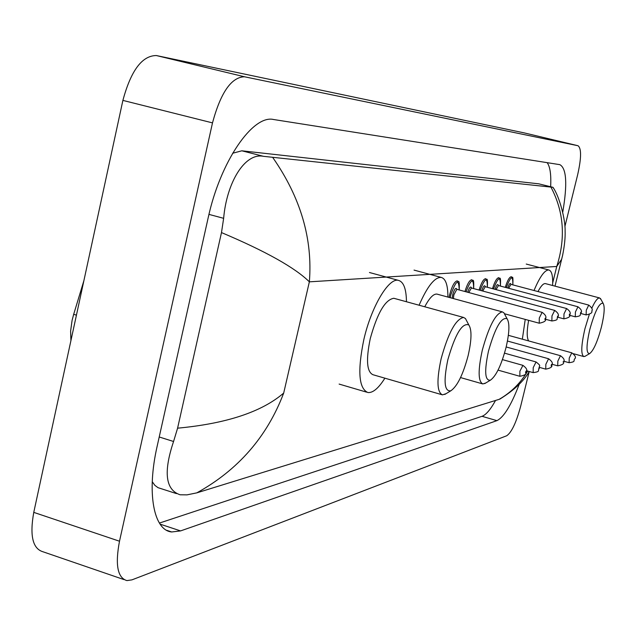<?xml version="1.0" encoding="UTF-8"?>
<svg xmlns="http://www.w3.org/2000/svg" width="636" height="636" viewBox="0 0 636 636"><rect width="100%" height="100%" fill="white"/><g stroke="black" fill="none" stroke-linecap="round" stroke-linejoin="round"><path stroke-width="0.95" d="M500.723 398.605L499.944 399.05C514.087 390.234 523.841 381.059 529.216 371.519L520.661 406.269C516.265 422.558 511.614 432.393 506.693 435.771L131.938 579.865L126.898 580.596C117.525 577.83 115.06 564.704 119.496 541.22L212.496 122.883C220.708 92.53 231.369 77.155 244.463 76.765L578.005 145.731C581.511 148.339 581.407 157.966 577.687 174.614L564.903 226.527M123.98 579.595L42.922 551.754C32.659 548.677 29.606 535.552 33.764 512.378L122.891 100.401C130.944 70.556 142.098 55.602 156.353 55.547L524.183 132.884M562.757 212.122C567.511 184.162 566.541 168.341 559.855 164.66L273.607 119.512C252.786 114.424 220.191 161.647 208.083 218.196L157.211 445.971C146.439 492.876 153.674 530.424 171.696 531.966L180.576 530.909L496.907 420.642C503.807 417.327 511.257 405.156 519.262 384.136M159.398 523.078L482.04 416.31C486.039 414.823 490.547 409.536 495.547 400.457M550.649 186.746C551.269 174.582 550.092 166.553 547.127 162.649M272.796 157.569C300.613 197.502 312.801 238.929 309.358 281.835C295.104 267.732 265.808 251.315 221.487 232.577L223.641 218.323C226.647 182.731 244.773 152.441 263.479 156.321L552.938 187.31L538.732 183.82L241.831 150.804L232.633 153.252M152.243 481.69L154.866 485.34L158.006 487.669L176.442 493.6M552.938 187.31L553.519 188.28M499.944 399.05L499.125 399.352C511.042 392.499 520.558 383.079 527.681 371.082M221.487 232.577L177.587 428.179C226.424 423.616 261.793 411.913 283.696 393.064C267.12 436.717 238.158 469.988 196.81 492.86L499.125 399.352M196.81 492.86L186.968 494.872L180.115 494.784C165.495 489.919 163.309 472.151 173.564 441.495L177.587 428.179M562.765 254.662L561.636 259.25L556.746 266.468C565.817 238.158 563.901 211.756 551.022 187.27M552.97 187.318C559.648 196.723 565.491 220.135 565.118 231.051C565.372 237.633 564.53 245.766 562.59 255.441L555.005 286.144M468.168 355.476C463.127 374.453 457.348 386.227 450.829 390.798C444.373 391.752 443.372 381.425 447.823 359.809C455.161 334.218 462.149 322.587 468.788 324.916C471.912 329.639 471.705 339.831 468.168 355.476M446.075 393.668L442.473 394.877C436.964 392.309 436.519 380.256 441.138 358.72C448.285 332.859 455.758 319.105 463.572 317.444L465.449 318.541L466.999 321.514M394.431 298.451L393.827 298.276C385.17 299.651 377.315 313.103 370.255 338.63C365.867 359.936 366.789 371.973 373.022 374.739L441.726 394.654M384.891 378.182C378.571 388.238 372.911 393.024 367.918 392.539C358.768 388.62 357.4 370.979 363.824 339.624C371.273 306.783 388.747 277.487 398.438 280.373C403.614 281.78 406.293 288.911 406.46 301.75M506.065 347.407C501.343 365.151 496.12 376.075 490.412 380.193C484.87 380.885 484.227 371.209 488.464 351.159C495.158 327.651 501.359 316.839 507.067 318.731C509.794 323.032 509.468 332.588 506.065 347.407M485.729 382.999L482.843 383.953C478.089 381.56 477.914 370.287 482.319 350.134C488.917 326.204 495.603 313.453 502.368 311.879L503.895 312.785L505.103 315.059M437.409 294.222L436.948 294.094C433.474 293.713 429.403 297.942 424.753 306.775M419.092 305.224C427.344 286.287 434.73 277.018 441.249 277.415C445.709 278.663 447.927 285.214 447.903 297.076M601.402 327.119C597.474 341.723 593.563 350.547 589.659 353.584C586.106 353.759 586.146 345.761 589.771 329.591C594.962 311.115 599.414 302.362 603.135 303.332C604.955 306.592 604.375 314.526 601.402 327.119M585.406 356.104L583.872 356.589C580.779 354.642 581.137 345.356 584.945 328.733L589.262 314.534M528.627 320.329C526.727 331.11 526.743 337.978 528.683 340.928M522.355 339.179L525.225 319.407M545.561 283.648L545.362 283.592C543.39 283.338 540.926 285.993 537.984 291.566M534.017 290.509C539.885 276.596 544.837 269.759 548.876 269.99C551.786 270.872 553.034 276.048 552.612 285.516M591.806 308.198C595.01 301.202 597.602 297.783 599.589 297.95L601.012 299.516M552.7 282.901L556.746 266.468L309.358 281.835L283.696 393.064M577.965 145.724L524.08 132.86M244.463 76.765L156.353 55.547M212.496 122.883L122.891 100.401M119.496 541.22L33.764 512.378M482.04 416.31L496.907 420.642M160.081 524.136L180.576 530.909M208.966 214.388L223.641 218.323M241.831 150.804L263.479 156.321M538.732 183.82L552.867 187.31M159.215 436.988L173.564 441.495M76.431 315.154L73.681 314.319L83.896 280.659M502.44 359.61L522.864 365.334C526.552 367.99 527.665 370.192 526.203 371.925C527.061 373.889 524.954 375.343 519.866 376.289L519.89 371.209L522.935 365.358M526.059 372.004L525.837 371.392L525.543 372.974L526.059 372.004M533.207 367.664L536.061 361.956C542.023 366.694 538.66 364.969 539.312 368.379C537.205 370.55 541.149 371.583 533.151 372.624L533.207 367.664M539.177 368.443L538.978 367.854L538.684 369.389L539.177 368.443M545.839 364.301L548.582 358.752C552.104 361.32 553.161 363.402 551.746 365.008C552.605 366.829 550.601 368.212 545.752 369.142L545.839 364.301M551.627 365.072L551.436 364.492L551.15 365.986L551.627 365.072M557.836 361.113L560.467 355.707C563.909 358.211 564.943 360.246 563.56 361.812C564.394 363.585 562.447 364.929 557.716 365.843L557.836 361.113M563.448 361.868L563.027 361.979L563.448 361.868M569.236 358.076L571.78 352.813C575.262 355.46 576.264 357.448 574.793 358.768C572.853 360.755 576.574 361.653 569.101 362.703L569.236 358.076M449.088 297.394L449.668 294.635C452.053 285.93 454.597 281.335 457.292 280.842C458.055 283.449 459.677 276.851 459.216 289.968M459.176 289.952C458.914 278.369 456.115 279.999 450.805 294.842L450.216 297.704M452.204 298.244L452.721 294.651C454.502 288.887 455.909 287.122 456.958 289.356M456.815 289.332L453.85 294.858L453.42 298.57M542.134 312.356C545.553 314.733 546.658 316.911 545.465 318.898C546.34 320.783 544.265 322.221 539.233 323.215L539.28 318.024L542.134 312.356L456.894 289.34M544.869 319.026L545.076 319.67L545.37 318.095L544.869 319.026M467.691 292.25C469.4 287.289 470.672 285.874 471.507 288.013M471.379 287.997L468.772 292.544M554.695 310.4C558.058 312.801 559.139 314.923 557.939 316.768C555.888 318.867 559.783 319.9 551.873 320.973L551.961 315.909L554.695 310.4L471.475 288.005M557.382 316.887L557.565 317.515L557.867 315.981L557.382 316.887M464.956 291.511C467.269 283.942 469.567 280.015 471.856 279.729C472.548 282.201 474.17 275.881 473.653 288.585M473.613 288.577C473.637 277.614 471.109 278.695 466.037 291.805M481.706 290.755C483.36 286.009 484.56 284.666 485.332 286.733M485.212 286.725L482.756 291.042M566.62 308.54C569.92 310.948 570.977 313.015 569.784 314.748C570.651 316.505 568.679 317.873 563.878 318.851L563.989 313.906L566.62 308.54L485.316 286.733M569.252 314.86L569.427 315.48L569.713 313.985L569.252 314.86M479.083 290.048C481.325 282.734 483.527 278.942 485.681 278.663C486.397 281.199 487.892 274.76 487.367 287.281M487.327 287.273C487.43 276.636 485.03 277.654 480.132 290.334M495.039 289.34C496.629 284.793 497.773 283.521 498.473 285.524L496.048 289.611M577.957 306.775C581.193 309.183 582.218 311.203 581.034 312.833C579.126 314.748 582.815 315.774 575.278 316.823L575.413 311.998L577.957 306.775L498.362 285.524M580.533 312.936L580.692 313.54L580.978 312.077L580.533 312.936M492.518 288.665C494.689 281.589 496.796 277.924 498.839 277.662C499.514 280.118 500.977 273.87 500.405 286.041M500.373 286.033C500.54 275.698 498.258 276.668 493.536 288.935M507.719 287.997C509.253 283.632 510.342 282.424 510.986 284.372M510.891 284.379L508.713 288.259M588.737 305.089C591.981 307.689 592.983 309.66 591.742 311.004C592.593 312.65 590.725 313.953 586.122 314.907L586.289 310.193L588.737 305.089L511.018 284.379M505.294 287.345C507.409 280.5 509.428 276.954 511.36 276.7C512.147 279.085 513.339 273.059 512.831 284.864C513.029 274.808 510.851 275.722 506.288 287.615M578.005 145.731L524.128 132.868M166.624 530.281L171.696 531.966M72.122 320.298L73.673 314.319M72.035 320.711L70.612 331.125L70.914 340.665M450.829 390.798L444.763 394.455M366.598 392.15L339.115 384.08M398.438 280.373L369.452 272.51M463.572 317.444L393.827 298.276M468.788 324.916L465.449 318.541M490.412 380.193L484.704 383.611M482.279 383.786L460.551 377.577M441.249 277.415L414.036 270.101M502.368 311.879L436.948 294.094M507.067 318.731L503.895 312.785M589.659 353.584L584.897 356.399M583.625 356.518L573.481 353.719M548.876 269.99L526.242 264.059M599.589 297.95L545.362 283.592M603.135 303.332L600.432 298.467M519.795 376.274L498.044 370.128M536.061 361.956L504.523 353.155M533.151 372.624L526.401 370.724M548.582 358.752L506.177 346.962M545.752 369.142L539.495 367.393M560.467 355.707L507.448 341.031M557.716 365.843L551.905 364.221M571.78 352.813L508.355 335.323M569.101 362.703L563.687 361.2M539.233 323.215L504.571 313.786M551.873 320.973L545.378 319.216M563.878 318.851L557.82 317.213M575.278 316.823L569.625 315.305M586.122 314.907L580.843 313.484"/></g></svg>
